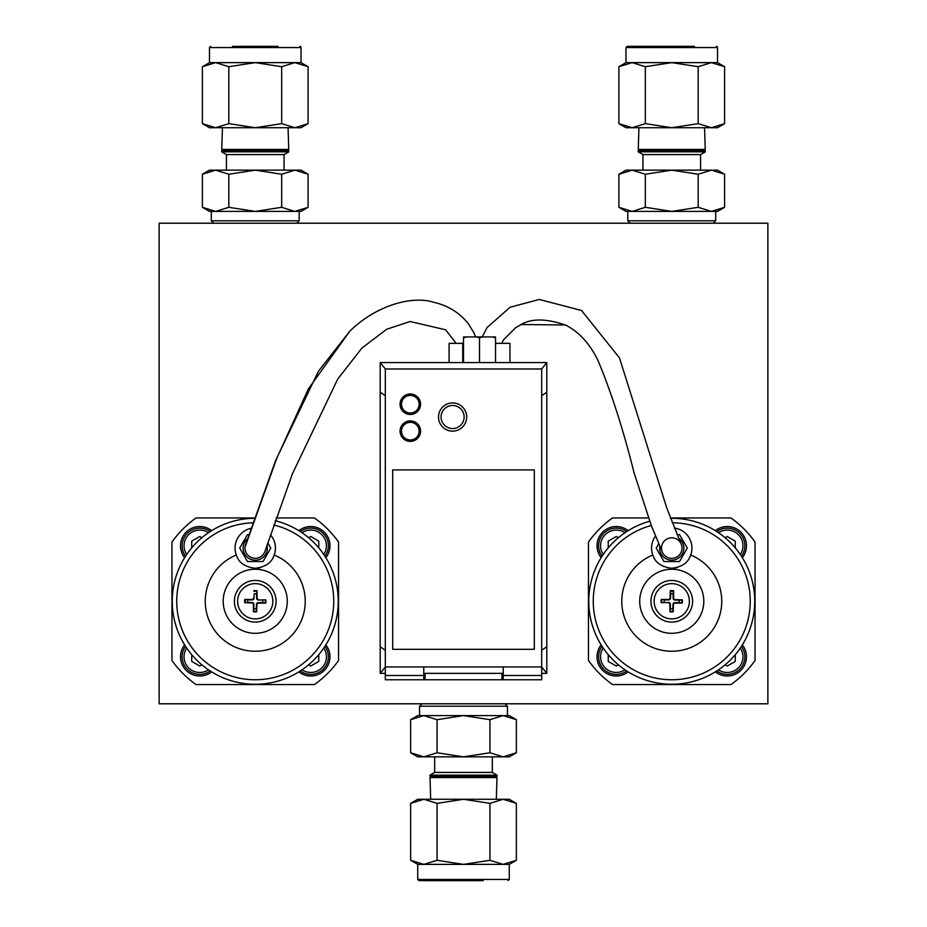 <?xml version="1.0" encoding="UTF-8"?>
<svg xmlns="http://www.w3.org/2000/svg" width="927" height="927" viewBox="0 0 927 927"><rect width="100%" height="100%" fill="white"/><g stroke="black" fill="none" stroke-linecap="round" stroke-linejoin="round"><path stroke-width="1.39" d="M642.932 154.589L700.58 154.589L705.32 151.854L638.193 151.854L642.932 154.589L642.932 170.151M645.331 174.241L671.751 170.151L698.182 174.241L698.182 207.312L671.751 211.402L632.11 211.402L618.9 207.312L618.9 174.241L632.11 170.151L645.331 174.241L645.331 207.312L632.11 211.402L625.98 211.402L618.9 207.312M698.182 174.241L711.403 170.151L724.613 174.241L724.613 207.312L711.403 211.402L671.751 211.402L645.331 207.312M724.613 207.312L717.533 211.402L711.403 211.402L698.182 207.312M638.935 127.729L638.263 149.421L705.238 149.421L704.566 127.729M705.32 151.854L705.285 150.834L638.216 150.834L638.193 151.854M694.508 46.35L627.185 46.35L694.508 46.35M717.533 47.555L625.98 47.555L625.98 62.63L717.533 62.63L717.533 47.555A1.205 1.205 0 0 0 716.328 46.35M632.11 127.729L645.331 123.639L671.751 127.729L625.98 127.729L618.9 123.639L632.11 127.729M724.613 123.639L717.533 127.729L711.403 127.729L724.613 123.639L724.613 66.709L711.403 62.63L698.182 66.709L671.751 62.63L645.331 66.709L645.331 123.639M698.182 123.639L711.403 127.729L671.751 127.729L698.182 123.639L698.182 66.709M645.331 66.709L632.11 62.63L618.9 66.709L618.9 123.639M618.9 174.241L625.98 170.151L717.533 170.151L724.613 174.241M159.131 223.21L767.869 223.21L767.869 703.79L159.131 703.79L159.131 223.21M492.33 772.411L434.67 772.411L429.931 775.146L497.069 775.146L492.33 772.411L492.33 756.849M437.069 752.759L423.859 756.849L410.638 752.759L410.638 719.688L423.859 715.598L463.5 715.598L489.931 719.688L503.141 715.598L516.362 719.688L516.362 752.759L503.141 756.849L489.931 752.759L463.5 756.849L437.069 752.759L437.069 719.688L463.5 715.598L509.271 715.598L516.362 719.688M489.931 752.759L489.931 719.688M410.638 719.688L417.729 715.598L423.859 715.598L437.069 719.688M419.56 715.598L419.56 706.2L507.44 706.2L507.44 715.598L503.141 715.598M463.5 715.598L441.53 715.598M496.316 799.271L496.988 777.579L430.012 777.579L430.684 799.271M429.931 775.146L429.966 776.166L497.034 776.166L497.069 775.146M483.21 880.65L418.934 880.65L417.729 879.445L509.271 879.445L508.066 880.65M509.271 879.445L509.271 864.37L417.729 864.37L410.638 860.291L423.859 864.37L437.069 860.291L437.069 803.361L423.859 799.271L463.5 799.271L437.069 803.361M503.141 799.271L489.931 803.361L463.5 799.271L509.271 799.271L516.362 803.361L503.141 799.271M410.638 803.361L417.729 799.271L423.859 799.271L410.638 803.361L410.638 860.291M437.069 860.291L463.5 864.37L489.931 860.291L503.141 864.37L516.362 860.291L516.362 803.361M489.931 860.291L489.931 803.361M516.362 752.759L509.271 756.849L417.729 756.849L410.638 752.759M226.42 154.589L284.068 154.589L288.807 151.854L221.68 151.854L226.42 154.589L226.42 170.151M228.818 174.241L255.249 170.151L281.669 174.241L281.669 207.312L255.249 211.402L215.597 211.402L202.387 207.312L202.387 174.241L215.597 170.151L228.818 174.241L228.818 207.312L215.597 211.402L209.467 211.402L202.387 207.312M281.669 174.241L294.89 170.151L308.1 174.241L308.1 207.312L294.89 211.402L255.249 211.402L228.818 207.312M308.1 207.312L301.02 211.402L294.89 211.402L281.669 207.312M222.434 127.729L221.762 149.421L288.737 149.421L288.065 127.729M288.807 151.854L288.784 150.834L221.715 150.834L221.68 151.854M278.007 46.35L232.492 46.35M301.02 47.555L209.467 47.555L209.467 62.63L301.02 62.63L301.02 47.555A1.205 1.205 0 0 0 299.815 46.35M215.597 127.729L228.818 123.639L255.249 127.729L209.467 127.729L202.387 123.639L215.597 127.729M308.1 123.639L301.02 127.729L294.89 127.729L308.1 123.639L308.1 66.709L294.89 62.63L281.669 66.709L255.249 62.63L228.818 66.709L228.818 123.639M281.669 123.639L294.89 127.729L255.249 127.729L281.669 123.639L281.669 66.709M228.818 66.709L215.597 62.63L202.387 66.709L202.387 123.639M202.387 174.241L209.467 170.151L301.02 170.151L308.1 174.241M410.313 414.485A10.255 10.255 0 0 0 420.568 404.23A10.255 10.255 0 0 0 410.313 393.975A10.255 10.255 0 0 0 400.058 404.23A10.255 10.255 0 0 0 410.313 414.485A10.255 10.255 0 0 0 420.568 404.23A10.255 10.255 0 0 0 410.313 393.975M419.131 404.23A8.806 8.806 0 0 0 410.313 395.412A8.806 8.806 0 0 0 401.507 404.23A8.806 8.806 0 0 0 410.313 413.036A8.806 8.806 0 0 0 419.131 404.23M410.313 441.391A10.255 10.255 0 0 0 420.568 431.136A10.255 10.255 0 0 0 410.313 420.893A10.255 10.255 0 0 0 400.058 431.136A10.255 10.255 0 0 0 410.313 441.391A10.255 10.255 0 0 0 420.568 431.136A10.255 10.255 0 0 0 410.313 420.893M419.131 431.136A8.806 8.806 0 0 0 410.313 422.33A8.806 8.806 0 0 0 401.507 431.136A8.806 8.806 0 0 0 410.313 439.954A8.806 8.806 0 0 0 419.131 431.136M438.506 417.046A14.102 14.102 0 0 1 452.608 402.944A14.102 14.102 0 0 1 466.698 417.046A14.102 14.102 0 0 1 452.608 431.136A14.102 14.102 0 0 1 438.506 417.046M452.608 428.552A11.53 11.53 0 0 1 441.078 417.023A11.53 11.53 0 0 1 452.608 405.481A11.53 11.53 0 0 1 464.137 417.023A11.53 11.53 0 0 1 452.608 428.552M463.5 336.941L466.86 336.941A40.278 34.89 -90 0 0 463.5 337.868L463.5 362.573M479.514 337.868A39.768 34.45 -90 0 0 476.165 336.941L482.874 336.941A40.278 34.89 90 0 0 479.514 337.868L479.514 362.573M495.539 336.941L495.539 337.868A39.768 34.45 90 0 0 492.179 336.941L495.539 336.941M495.539 362.573L495.539 337.868M492.179 336.941L482.874 336.941M476.165 336.941L466.86 336.941M449.085 362.573L449.085 343.349L463.5 343.349M509.954 362.573L509.954 343.349L495.539 343.349M425.053 673.361L425.053 679.769L385.319 679.769L385.319 666.953L380.197 673.361L380.197 362.573L546.803 362.573L546.803 673.361L541.681 666.953L385.319 666.953L385.319 368.981L541.681 368.981L546.803 362.573M501.947 673.361L501.947 679.769L425.053 679.769M503.234 666.953L503.234 675.47L541.681 675.47L541.681 679.769L501.947 679.769M541.681 675.47L541.681 368.981M380.197 362.573L385.319 368.981M380.197 392.179L385.319 395.771M380.197 646.71L385.319 650.302M541.681 395.759L546.803 392.179M541.681 385.006L541.681 650.928M380.197 673.361L385.319 673.361M423.766 673.361L503.234 673.361M541.681 673.361L546.803 673.361M423.766 666.953L423.766 679.769M503.234 679.769L503.234 675.47M385.319 675.47L423.766 675.47M534.311 649.329L392.689 649.329L392.689 469.908L534.311 469.908L534.311 649.329M541.681 650.302L546.803 646.71M664.277 602.33A7.543 7.543 0 0 1 664.335 599.908L668.668 599.908A1.854 1.854 0 0 0 670.522 598.135L670.684 593.801A7.543 7.543 0 0 1 673.118 593.848L673.118 598.182A1.854 1.854 0 0 0 674.891 600.036L679.224 600.209A7.543 7.543 0 0 1 679.178 602.631L674.844 602.631A1.854 1.854 0 0 0 672.99 604.404L672.817 608.738A7.543 7.543 0 0 1 670.395 608.691L670.395 604.358A1.854 1.854 0 0 0 668.622 602.504L661.194 602.689L668.622 602.504M262.723 600.209A7.543 7.543 0 0 1 262.665 602.631L258.332 602.631A1.854 1.854 0 0 0 256.478 604.404L256.315 608.738A7.543 7.543 0 0 1 253.882 608.691L253.882 604.358A1.854 1.854 0 0 0 252.109 602.504L247.776 602.33A7.543 7.543 0 0 1 247.822 599.908L252.156 599.908A1.854 1.854 0 0 0 254.01 598.135L254.183 593.801A7.543 7.543 0 0 1 256.605 593.848L256.605 598.182A1.854 1.854 0 0 0 258.378 600.036L265.806 599.85L258.378 600.036M673.118 593.848L673.593 590.766L673.593 598.182A1.379 1.379 0 0 0 674.914 599.56L674.891 600.036M672.817 608.738L673.176 611.832L673.466 604.427A1.379 1.379 0 0 1 674.844 603.106L682.249 603.106A10.66 10.66 0 0 0 682.318 599.85L679.224 600.209M682.318 599.85L674.914 599.56M679.178 602.631L682.249 603.106M670.395 608.691L669.92 611.762L669.92 604.358A1.379 1.379 0 0 0 668.599 602.979M256.605 593.848L257.08 590.766L257.08 598.182A1.379 1.379 0 0 0 258.401 599.56M262.665 602.631L265.748 603.106L258.332 603.106A1.379 1.379 0 0 0 256.953 604.427L256.478 604.404M247.776 602.33L244.682 602.689L252.086 602.979A1.379 1.379 0 0 1 253.407 604.358L253.407 611.762A10.66 10.66 0 0 0 256.663 611.832L256.315 608.738M256.663 611.832L256.953 604.427M253.882 608.691L253.407 611.762M254.566 517.961L196.026 517.961A102.202 102.202 0 0 0 171.947 542.052L171.947 660.487A102.202 102.202 0 0 0 196.026 684.566L314.462 684.566A102.202 102.202 0 0 0 338.552 660.487L338.552 542.052A102.202 102.202 0 0 0 314.462 517.961L276.246 517.961M648.552 517.961L612.538 517.961A102.202 102.202 0 0 0 588.448 542.052L588.448 660.487A102.202 102.202 0 0 0 612.538 684.566L730.974 684.566A102.202 102.202 0 0 0 755.053 660.487L755.053 542.052A102.202 102.202 0 0 0 730.974 517.961L670.372 517.961M254.183 593.801L254.01 598.135M253.535 598.112A1.379 1.379 0 0 1 252.156 599.433L244.751 599.433L247.822 599.908M237.625 600.916A17.625 17.625 0 0 1 264.357 586.188A17.625 17.625 0 0 1 263.755 616.698A17.625 17.625 0 0 1 237.625 600.916M245.041 547.104A10.255 10.255 0 0 0 265.029 551.136A10.255 10.255 0 0 1 245.041 547.104A10.255 10.255 0 0 1 245.655 544.462A10.255 10.255 0 0 0 245.041 547.104L276.686 458.506L308.297 389.039L349.734 331.298L318.367 371.333L275.597 460.545L245.493 544.972M662.365 552.191A10.255 10.255 0 0 0 676.328 557.266A10.255 10.255 0 0 0 669.92 537.996A10.255 10.255 0 0 0 662.608 552.712L651.438 525.887L634.08 472.863C623.315 429.734 611.275 392.237 597.95 360.383C589.63 343.477 578.784 331.681 565.412 324.983L521.368 324.531L519.885 325.25C530.731 318.204 546.188 318.251 566.258 325.4L565.412 324.983M678.379 537.95A12.109 12.109 0 0 1 668.68 559.792A12.109 12.109 0 0 1 659.746 546.501M690.708 555.018L690.476 555.621C688.019 562.828 681.785 567.046 671.751 568.263C661.727 567.046 655.482 562.828 653.025 555.621L652.805 555.018A49.977 49.977 0 0 0 632.063 631.646A49.977 49.977 0 0 0 711.449 631.646A49.977 49.977 0 0 0 690.708 555.018M653.025 555.621A20.185 20.185 0 0 1 655.435 536.212M674.253 528.054A20.185 20.185 0 0 1 690.476 555.621M676.953 534.624L679.526 534.624L687.289 548.089L679.526 561.542L663.987 561.542L656.212 548.089L658.622 543.917M677.197 567.521A20.185 20.185 0 0 1 671.751 568.263M671.751 569.224A32.039 32.039 0 0 0 644.01 617.289A32.039 32.039 0 0 0 699.503 617.289A32.039 32.039 0 0 0 671.751 569.224M649.734 521.264A82.978 82.978 0 0 0 608.425 654.891A82.978 82.978 0 0 0 747.035 636.165A82.978 82.978 0 0 0 670.488 518.297M651.287 525.482A78.494 78.494 0 0 0 611.6 651.693A78.494 78.494 0 0 0 742.794 634.659A78.494 78.494 0 0 0 672.179 522.77M671.751 580.441A20.823 20.823 0 0 0 653.72 611.681A20.823 20.823 0 0 0 689.792 611.681A20.823 20.823 0 0 0 671.751 580.441M601.148 557.66A19.224 19.224 0 0 1 628.147 530.661M715.354 530.661A19.224 19.224 0 0 1 742.353 557.66M742.353 644.868A19.224 19.224 0 0 1 715.354 671.866M628.147 671.866A19.224 19.224 0 0 1 601.148 644.868M266.999 545.169A12.109 12.109 0 0 1 256.13 560.163A12.109 12.109 0 0 1 247.544 538.738M274.195 555.018L273.975 555.621C271.518 562.828 265.273 567.046 255.249 568.263C245.215 567.046 238.981 562.828 236.524 555.621L236.292 555.018A49.977 49.977 0 0 0 215.551 631.646A49.977 49.977 0 0 0 294.937 631.646A49.977 49.977 0 0 0 274.195 555.018M236.524 555.621A20.185 20.185 0 0 1 251.02 528.344M270.464 534.821A20.185 20.185 0 0 1 273.975 555.621M267.764 542.863L270.788 548.089L263.013 561.542L247.474 561.542L239.711 548.089L247.474 534.624L248.911 534.624M260.696 567.521A20.185 20.185 0 0 1 255.249 568.263M255.249 569.224A32.039 32.039 0 0 0 227.497 617.289A32.039 32.039 0 0 0 282.99 617.289A32.039 32.039 0 0 0 255.249 569.224M254.45 518.286A82.978 82.978 0 0 0 180.475 637.266A82.978 82.978 0 0 0 319.618 653.639A82.978 82.978 0 0 0 275.284 520.742M252.897 522.805A78.494 78.494 0 0 0 185.041 636.385A78.494 78.494 0 0 0 316.628 650.186A78.494 78.494 0 0 0 273.813 524.995M255.249 580.441A20.823 20.823 0 0 0 237.208 611.681A20.823 20.823 0 0 0 273.28 611.681A20.823 20.823 0 0 0 255.249 580.441M184.647 557.66A19.224 19.224 0 0 1 211.646 530.661M298.853 530.661A19.224 19.224 0 0 1 325.852 557.66M325.852 644.868A19.224 19.224 0 0 1 298.853 671.866M211.646 671.866A19.224 19.224 0 0 1 184.647 644.868M324.937 556.223A17.625 17.625 0 0 0 300.29 531.577M308.633 537.741L310.754 536.513L318.761 541.136L318.761 547.869M300.29 670.963A17.625 17.625 0 0 0 324.937 646.316M318.761 654.671L318.761 661.403L310.754 666.026L308.633 664.798M185.562 646.316A17.625 17.625 0 0 0 210.197 670.963M201.866 664.798L199.745 666.026L191.727 661.403L191.727 654.671M210.197 531.577A17.625 17.625 0 0 0 185.562 556.223M191.727 547.869L191.727 541.136L199.745 536.513L201.866 537.741M741.438 556.223A17.625 17.625 0 0 0 716.803 531.577M725.134 537.741L727.255 536.513L735.273 541.136L735.273 547.869M716.803 670.963A17.625 17.625 0 0 0 741.438 646.316M735.273 654.671L735.273 661.403L727.255 666.026L725.134 664.798M602.063 646.316A17.625 17.625 0 0 0 626.71 670.963M618.367 664.798L616.246 666.026L608.239 661.403L608.239 654.671M626.71 531.577A17.625 17.625 0 0 0 602.063 556.223M608.239 547.869L608.239 541.136L616.246 536.513L618.367 537.741M654.138 600.916A17.625 17.625 0 0 1 680.87 586.188A17.625 17.625 0 0 1 680.267 616.698A17.625 17.625 0 0 1 654.138 600.916M664.335 599.908L661.252 599.433L668.668 599.433A1.379 1.379 0 0 0 670.047 598.112L670.522 598.135M670.684 593.801L670.337 590.708L670.047 598.112M627.811 211.402L627.811 220.8L715.702 220.8L715.702 211.402M211.298 211.402L211.298 220.8L299.189 220.8L299.189 211.402M462.735 362.573L462.735 343.349M681.727 599.862A10.07 10.07 0 0 1 681.669 603.071M673.164 611.241A10.07 10.07 0 0 1 669.954 611.183M265.215 599.862A10.07 10.07 0 0 1 265.157 603.071M256.652 611.241A10.07 10.07 0 0 1 253.442 611.183M253.836 591.299A10.07 10.07 0 0 1 257.046 591.356M257.08 590.766A10.66 10.66 0 0 0 253.824 590.708M245.273 602.677A10.07 10.07 0 0 1 245.331 599.468M244.751 599.433A10.66 10.66 0 0 0 244.682 602.689M265.748 603.106A10.66 10.66 0 0 0 265.806 599.85M473.604 332.144L475.69 336.941L473.604 332.144M302.017 532.724A15.701 15.701 0 0 1 323.79 554.497M323.79 648.031A15.701 15.701 0 0 1 302.017 669.815M208.482 669.815A15.701 15.701 0 0 1 186.698 648.031M186.698 554.497A15.701 15.701 0 0 1 208.482 532.724M718.518 532.724A15.701 15.701 0 0 1 740.302 554.497M740.302 648.031A15.701 15.701 0 0 1 718.518 669.815M624.983 669.815A15.701 15.701 0 0 1 603.21 648.031M603.21 554.497A15.701 15.701 0 0 1 624.983 532.724M669.92 611.762A10.66 10.66 0 0 0 673.176 611.832M661.252 599.433A10.66 10.66 0 0 0 661.194 602.689M673.593 590.766A10.66 10.66 0 0 0 670.337 590.708M661.785 602.677A10.07 10.07 0 0 1 661.843 599.468M670.348 591.299A10.07 10.07 0 0 1 673.558 591.356M627.811 220.8L630.221 223.21M715.702 220.8L713.292 223.21M702.793 150.834L705.238 149.421M640.719 150.834L638.263 149.421M625.98 47.555L627.185 46.35M625.98 62.63L618.9 66.709M717.533 62.63L724.613 66.709M700.58 154.589L700.58 170.151M507.44 706.2L505.03 703.79M419.56 706.2L421.97 703.79M432.457 776.166L430.012 777.579M494.543 776.166L496.988 777.579M417.729 879.445L417.729 864.37M509.271 864.37L516.362 860.291M434.67 772.411L434.67 756.849M211.298 220.8L213.708 223.21M299.189 220.8L296.779 223.21M286.281 150.834L288.737 149.421M224.207 150.834L221.762 149.421M209.467 47.555L210.672 46.35M209.467 62.63L202.387 66.709M301.02 62.63L308.1 66.709M284.068 154.589L284.068 170.151M456.2 343.349L445.609 329.803L410.128 321.518L386.733 329.224L361.924 348.065L337.718 379.097L292.445 473.732L264.971 551.333M349.131 331.889C374.624 306.211 411.252 295.029 434.01 302.364C448.147 305.643 459.595 312.758 468.344 323.72L473.894 332.735M482.214 336.941L487.127 327.463L510.117 307.243L539.317 299.444L581.553 310.522L619.479 357.868L666.814 508.112L680.963 543.57M501.739 343.349L503.546 339.827L515.794 327.579L521.368 324.531"/></g></svg>
